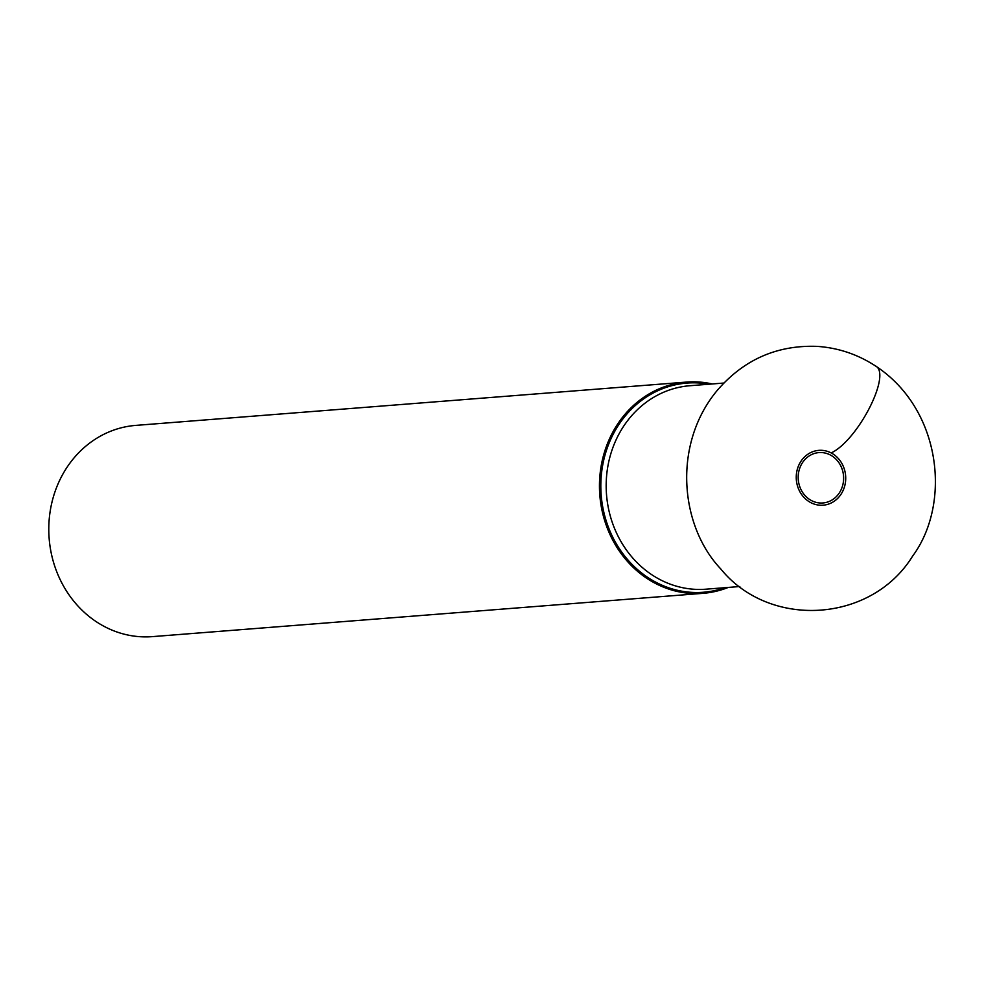 <?xml version="1.0" encoding="UTF-8"?>
<svg xmlns="http://www.w3.org/2000/svg" width="983" height="983" viewBox="0 0 983 983"><rect width="100%" height="100%" fill="white"/><g stroke="black" fill="none" stroke-linecap="round" stroke-linejoin="round"><path stroke-width="1.47" d="M708.989 384.218A104.911 94.294 85.5 0 0 601.178 495.063A104.911 94.294 85.5 0 0 724.987 587.687M712.233 383.96A105.943 95.216 85.5 0 0 686.429 382.092A105.943 95.216 85.5 0 0 599.814 495.174A105.943 95.216 85.5 0 0 703.042 593.327A105.943 95.216 85.5 0 0 728.231 587.441M686.429 382.092L135.777 425.393A105.943 95.216 85.5 0 0 49.15 538.475A105.943 95.216 85.5 0 0 152.377 636.628L703.042 593.327M832.171 456.063A25.263 22.707 85.5 0 0 798.184 477.492A25.263 22.707 85.5 0 0 832.368 499.794A25.263 22.707 85.5 0 0 832.171 456.063M833.24 454.134A27.499 24.722 85.5 0 0 796.242 477.468A27.499 24.722 85.5 0 0 833.461 501.735A27.499 24.722 85.5 0 0 833.24 454.134M723.82 383.051L689.968 385.717A102.048 91.726 85.5 0 0 606.523 494.646A102.048 91.726 85.5 0 0 705.966 589.186L739.818 586.519M831.188 452.942C858.331 440.065 892.146 373.356 875.337 365.86C941.395 408.903 951.569 503.382 912.666 556.046C871.282 623.259 769.456 628.923 720.846 569.022C679.585 525.549 672.605 444.107 717.086 390.583C743.627 359.667 776.963 344.935 817.082 346.372C838.081 347.798 857.495 354.285 875.337 365.86"/></g></svg>
